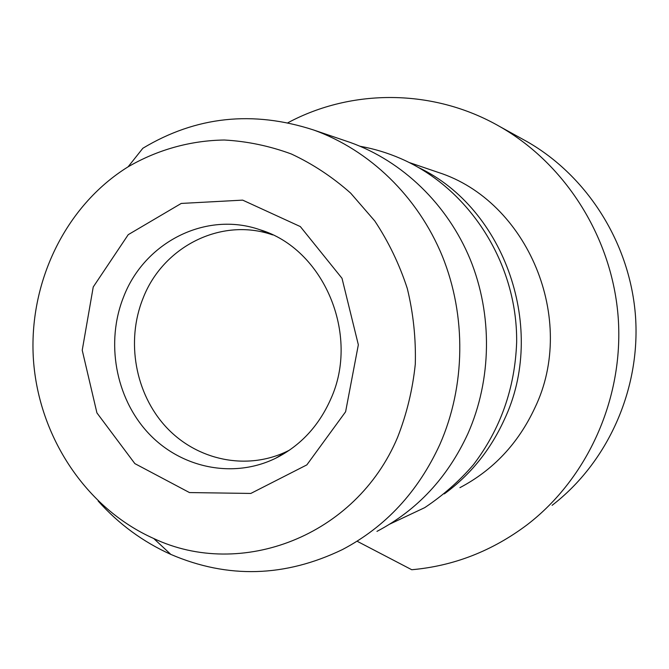 <?xml version="1.0" encoding="UTF-8"?>
<svg xmlns="http://www.w3.org/2000/svg" width="669" height="669" viewBox="0 0 669 669"><rect width="100%" height="100%" fill="white"/><g stroke="black" fill="none" stroke-linecap="round" stroke-linejoin="round"><path stroke-width="1" d="M357.672 541.539L411.736 569.729C453.825 565.999 492.359 550.963 527.348 524.621C587.625 478.302 623.675 398.557 618.273 318.519C612.653 238.499 565.991 164.373 499.935 126.642L527.047 141.611C587.75 176.298 630.424 243.968 635.55 316.939C640.476 389.935 607.485 462.747 552.101 505.338M521.753 138.692L527.047 141.611M287.954 122.728C351.677 88.576 433.529 88.375 499.935 126.642M434.214 171.021L438.195 172.385C527.64 200.909 577.698 319.456 534.799 408.006C518.182 443.547 493.229 470.098 459.921 487.659M418.719 167.61C505.128 208.577 547.301 329.466 504.267 419.714C490.327 450.178 470.349 474.898 444.325 493.889M345.338 140.783L350.163 142.422C402.395 161.104 447.402 204.17 470.207 259.371C492.727 314.673 491.79 379.733 467.899 433.663C447.628 477.557 417.314 510.129 376.965 531.378M128.105 166.815C157.349 149.823 190.239 140.523 224.307 140.013C247.095 141.268 269.448 145.926 291.366 153.995C312.716 163.964 332.485 177.017 350.673 193.149L374.749 220.937C388.555 241.76 399.41 264.288 407.304 288.523C413.333 313.385 415.993 338.614 415.29 364.229C412.631 389.651 406.719 414.061 397.545 437.451C355.808 536.722 240.623 579.672 153.711 538.503C85.841 508.197 38.827 436.631 33.45 359.922C28.249 283.204 65.018 205.977 128.105 166.815L142.857 148.259C195.908 116.373 252.79 110.268 313.502 129.953C369.405 149.94 417.749 196.368 442.268 256.035C466.502 315.801 465.524 386.197 439.876 444.417C418.1 491.79 385.62 526.846 342.411 549.584C284.961 577.255 227.769 578.861 170.838 554.409C143.015 541.882 118.789 524.095 98.167 501.048M93.242 286.968L82.228 350.238L96.93 412.915L134.854 463.609L189.478 492.568L250.833 493.438L306.845 464.888L345.605 411.769L358.341 344.786L342.01 278.304L300.339 226.582L242.671 200.131L181.257 203.435L128.231 234.668L93.242 286.968M272.718 234.919L272.626 234.886C221.054 216.856 162.701 246.853 142.974 298.483C125.831 341.148 135.18 393.606 166.071 426.998C196.912 460.381 246.869 471.06 287.528 451.115L289.577 450.078M123.564 296.994C144.261 242.538 205.575 210.76 259.932 229.743C323.612 248.659 360.357 334.726 330.703 399.184C318.745 426.078 300.398 445.763 275.678 458.24C232.829 479.238 180.27 467.848 147.866 432.584C115.403 397.319 105.585 342.001 123.564 296.994M409.144 162.492L438.195 172.385M313.502 129.953L350.163 142.422M153.711 538.503L170.838 554.409M272.626 234.886L259.932 229.743M287.528 451.115L275.678 458.24M389.793 524.103L424.731 507.637C443.087 495.394 459.31 481.095 473.409 464.746C500.546 429.046 514.963 388.212 516.652 342.26C517.555 263.502 469.421 188.232 400.547 158.494C387.468 152.833 373.996 148.761 360.131 146.285"/></g></svg>
